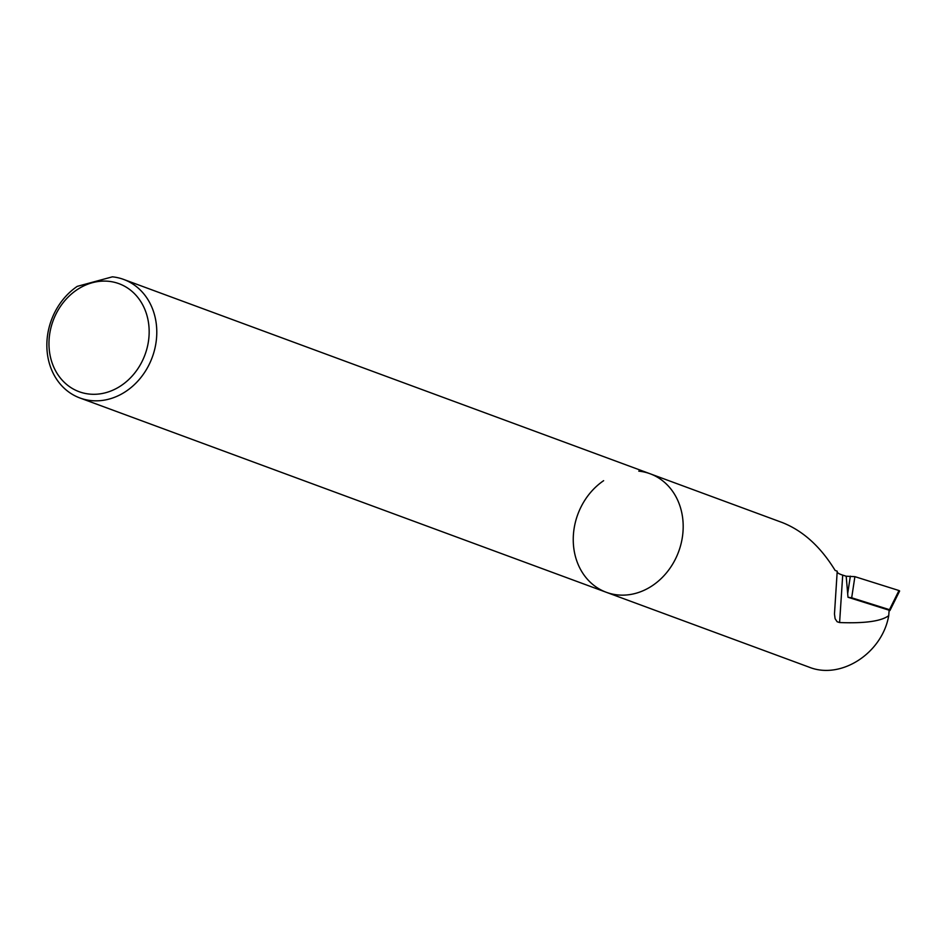 <?xml version="1.0" encoding="UTF-8"?>
<svg xmlns="http://www.w3.org/2000/svg" width="947" height="947" viewBox="0 0 947 947"><rect width="100%" height="100%" fill="white"/><g stroke="black" fill="none" stroke-linecap="round" stroke-linejoin="round"><path stroke-width="1.42" d="M899.638 590.999L898.975 590.537L889.47 609.679L851.684 597.782L854.892 576.652L846.156 576.214M898.975 590.537L854.892 576.652M889.47 609.679L890.133 610.152L889.115 610.46M848.098 597.297L851.684 597.782M638.787 471.144A63.177 53.754 110.3 0 1 650.092 473.76A63.177 53.754 110.3 0 1 678.644 551.639A63.177 53.754 110.3 0 1 606.34 592.301A63.177 53.754 110.3 0 1 573.266 541.222A63.177 53.754 110.3 0 1 603.63 480.685M842.712 575.125L846.192 576.226L847.991 597.261L889.138 610.211L888.724 615.657C882.237 653.288 840.865 680.017 809.069 667.138L606.34 592.301A63.177 53.754 110.3 0 0 678.644 551.639A63.177 53.754 110.3 0 0 650.092 473.76L782.482 522.626C803.151 530.876 820.694 546.81 835.124 570.425L837.219 571.195L834.473 613.987L835.1 618.687L837.124 621.741L839.598 622.546L842.712 575.125A31.701 5.481 3.8 0 1 837.195 572.083M888.724 615.657C881.278 621.22 864.895 623.517 839.598 622.546M49.422 351.171A57.578 48.995 110.3 0 1 118.032 283.342A57.578 48.995 110.3 0 1 129.727 378.587A57.578 48.995 110.3 0 1 49.422 351.171M112.385 276.832A63.177 53.754 110.3 0 1 123.702 279.448A63.177 53.754 110.3 0 1 152.242 357.327A63.177 53.754 110.3 0 1 79.939 397.989A63.177 53.754 110.3 0 1 47.35 353.503A63.177 53.754 110.3 0 1 77.228 286.373L112.385 276.832M850.347 576.143L847.683 593.662M889.92 610.578L899.425 591.425M79.939 397.989L606.34 592.301M123.702 279.448L650.092 473.76"/></g></svg>
